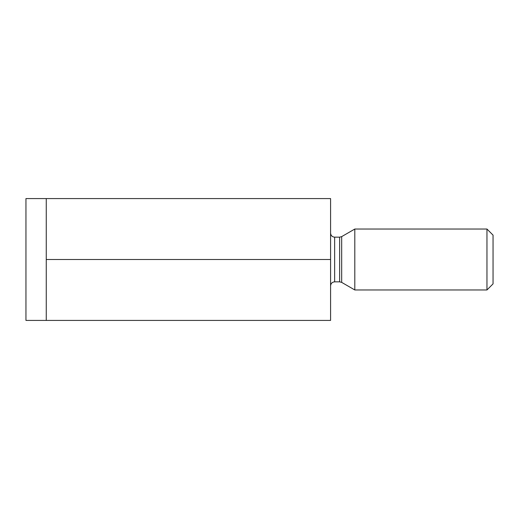 <?xml version="1.0" encoding="UTF-8"?>
<svg xmlns="http://www.w3.org/2000/svg" width="519" height="519" viewBox="0 0 519 519"><rect width="100%" height="100%" fill="white"/><g stroke="black" fill="none" stroke-linecap="round" stroke-linejoin="round"><path stroke-width="0.78" d="M330.584 259.5L330.584 198.576L25.95 198.576L25.95 320.424L330.584 320.424L330.584 259.5L46.256 259.5L46.256 320.424M46.256 198.576L46.256 259.5M493.05 283.874L493.05 235.126L486.958 229.035L486.958 289.965L493.05 283.874M341.677 282.381L339.647 281.836L339.647 237.164L341.677 236.619L341.677 282.381L354.808 289.965L354.808 229.035L486.958 229.035M330.584 233.096C330.843 235.587 332.199 236.943 334.645 237.164L334.645 281.836C332.199 282.057 330.843 283.413 330.584 285.904M334.645 281.836L339.647 281.836M334.645 237.164L339.647 237.164M354.808 289.965L486.958 289.965M341.677 236.619L354.808 229.035"/></g></svg>
